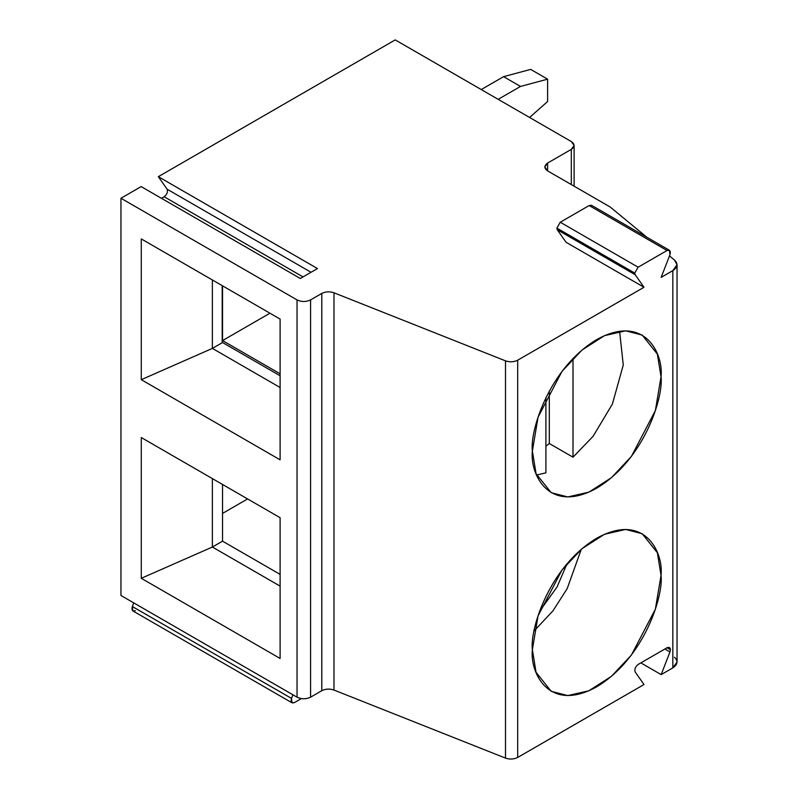 <?xml version="1.0" encoding="UTF-8"?>
<svg xmlns="http://www.w3.org/2000/svg" width="798" height="798" viewBox="0 0 798 798"><rect width="100%" height="100%" fill="white"/><g stroke="black" fill="none" stroke-linecap="round" stroke-linejoin="round"><path stroke-width="1.2" d="M635.198 274.761L634.739 273.066L556.864 228.098L557.313 229.794L635.198 274.761L643.996 287.27L517.683 360.197L517.683 757.452C513.882 759.337 509.822 759.546 505.493 758.1L333.983 690.051C329.654 688.594 325.594 688.814 321.794 690.699L310.582 697.173C306.063 699.277 301.544 699.277 297.036 697.173L120.957 595.508L120.957 198.253L141.146 186.592L300.297 278.482L317.474 268.557L158.323 176.677L395.229 39.9L571.308 141.555L574.121 145.465L571.308 149.376L571.308 184.567L571.308 149.376L547.608 163.061L547.608 170.882L610.181 207.011L646.839 237.235L610.181 207.011L547.608 170.882L547.608 163.061L544.805 166.972L547.608 170.882C543.957 168.278 543.957 165.675 547.608 163.061L571.308 149.376C574.969 146.772 574.969 144.169 571.308 141.555L395.229 39.9L158.323 176.677L167.121 189.196L158.323 176.677L317.474 268.557L300.297 278.482L141.146 186.592L120.957 198.253L120.957 595.508L297.036 697.173C301.544 699.277 306.063 699.277 310.582 697.173L321.794 690.699C325.594 688.814 329.654 688.594 333.983 690.051L333.983 292.796C329.654 291.34 325.594 291.559 321.794 293.435L321.794 690.699L321.794 293.435L310.582 299.908L310.582 697.173L310.582 299.908C306.063 302.023 301.544 302.023 297.036 299.908L297.036 697.173L297.036 299.908L120.957 198.253L297.036 299.908C301.544 302.023 306.063 302.023 310.582 299.908L321.794 293.435C325.594 291.559 329.654 291.34 333.983 292.796L333.983 690.051L505.493 758.1L505.493 360.846L333.983 292.796L505.493 360.846L505.493 758.1C509.822 759.546 513.882 759.337 517.683 757.452L643.996 684.534L517.683 757.452L517.683 360.197C513.882 362.083 509.822 362.292 505.493 360.846C509.822 362.292 513.882 362.083 517.683 360.197L643.996 287.27L635.198 274.761L557.313 229.794L566.111 242.313L643.996 287.27L566.111 242.313L557.313 229.794L556.864 228.098L634.739 273.066L635.198 274.761M667.028 647.767L670.42 649.722L669.422 647.537L667.028 647.767C669.073 646.839 670.2 647.487 670.42 649.722L669.961 651.946L664.884 649.013L669.961 651.946L661.163 674.619L669.961 651.946L670.42 649.722L667.028 647.767L638.131 664.455L667.028 647.767M135.281 610.699C132.438 611.637 131.461 610.241 132.348 606.52L133.755 602.899L132.348 606.52L291.499 698.41L132.348 606.52L132.887 610.929L292.038 702.819L291.499 698.41L292.906 694.789L291.499 698.41C290.612 702.13 291.589 703.517 294.432 702.579L292.038 702.819M640.854 662.889L661.163 674.619L640.854 662.889M674.45 657.253C678.29 661.013 677.761 664.554 672.834 667.876L661.163 674.619L672.834 667.876L672.834 270.622L661.163 277.355L669.961 254.682C670.859 250.971 669.881 249.575 667.028 250.512L638.131 267.2L634.739 273.066L638.131 267.2L560.246 222.233L556.864 228.098L560.246 222.233L638.131 267.2L667.028 250.512L589.153 205.545L560.246 222.233L589.153 205.545L592.535 207.5M643.996 684.534L635.198 672.016C634.3 669.332 635.278 666.809 638.131 664.455C635.278 666.809 634.3 669.332 635.198 672.016L643.996 684.534M532.376 649.662C529.782 629.423 549.084 566.73 596.705 538.231C644.325 511.747 663.627 552.146 661.043 575.368C663.627 595.607 644.325 658.3 596.705 686.809C549.084 713.282 529.782 672.884 532.376 649.662L536.047 672.295L551.219 691.317L567.787 695.577L588.934 690.749L611.448 676.315L631.418 655.028L655.377 609.143L661.043 575.368L657.362 552.735L642.2 533.722L625.632 529.453L604.485 534.281L581.961 548.715L562.001 570.001L538.042 615.886L532.376 649.662M532.376 451.03C529.782 430.79 549.084 368.107 596.705 339.599C644.325 313.115 663.627 353.524 661.043 376.746C663.627 396.985 644.325 459.668 596.705 488.176C549.084 514.66 529.782 474.251 532.376 451.03L536.047 473.673L551.219 492.685L567.787 496.945L588.934 492.127L611.448 477.693L631.418 456.396L655.377 410.521L661.043 376.746L657.362 354.103L642.2 335.09L625.632 330.831L604.485 335.649L581.961 350.083L562.001 371.379L538.042 417.254L532.376 451.03M247.599 498.93L222.542 513.403L247.599 498.93M669.422 250.273L591.547 205.315L589.153 205.545L667.028 250.512L669.422 250.273L669.961 254.682L661.163 277.355L672.834 270.622C677.761 267.3 678.29 263.759 674.45 259.998L669.492 255.909L674.45 259.998L677.043 264.756L672.834 270.622L672.834 667.876L677.043 662.011L677.043 264.756M301.325 698.599L294.432 702.579L301.325 698.599M161.465 198.323L164.189 196.757C167.041 194.403 168.019 191.879 167.121 189.196C168.019 191.879 167.041 194.403 164.189 196.757L303.021 276.906L164.189 196.757L161.465 198.323M141.276 238.921L280.108 319.07L280.108 459.828L141.276 379.678L141.276 238.921L141.276 379.678L212.378 348.397L222.203 342.731L222.203 285.644L222.203 342.731L212.378 348.397L280.108 387.499L212.378 348.397L212.378 279.968L212.378 348.397L141.276 379.678L280.108 459.828L280.108 319.07L141.276 238.921M280.108 517.702L280.108 658.46L141.276 578.301L141.276 437.543L280.108 517.702L141.276 437.543L141.276 578.301L280.108 658.46L280.108 517.702M547.608 101.506L529.603 117.476L547.608 101.506L547.608 79.172L520.515 86.433L498.171 99.331L520.515 86.433L503.588 76.658L530.68 69.396L547.608 79.172L547.608 101.506M311.03 272.278L167.121 189.196L311.03 272.278M536.575 475.029L545.912 472.825L545.912 397.613L545.912 472.825L536.575 475.029M573.004 457.184L593.104 436.287L612.395 404.057L623.268 365.015L619.587 331.24L623.268 365.015L612.395 404.057L593.104 436.287L573.004 457.184L573.004 358.511L573.004 457.184L549.303 443.508L573.004 457.184M549.303 391.03L549.303 443.508L549.303 391.03M222.542 340.576L280.108 373.813L222.542 340.576L222.542 285.834L222.542 340.576L269.943 313.205L222.542 340.576M280.108 586.121L212.378 547.029L141.276 578.301L212.378 547.029L222.542 541.164L222.542 484.466L222.542 541.164L212.378 547.029L280.108 586.121M212.378 478.601L212.378 547.029L212.378 478.601M222.203 342.332L280.108 375.768L222.203 342.332M545.912 446.192L549.303 443.508L545.912 446.192M539.638 611.178L557.044 587.019L567.009 563.757L557.044 587.019L539.638 611.178M481.244 89.556L503.588 76.658L481.244 89.556M520.515 86.433L547.608 79.172L530.68 69.396L503.588 76.658L520.515 86.433M280.108 574.39L222.542 541.164L280.108 574.39M581.293 549.293L567.149 588.705L552.944 610.839L534.251 630.779L552.944 610.839L567.149 588.705L581.293 549.293M574.121 145.465L574.121 186.183"/></g></svg>
